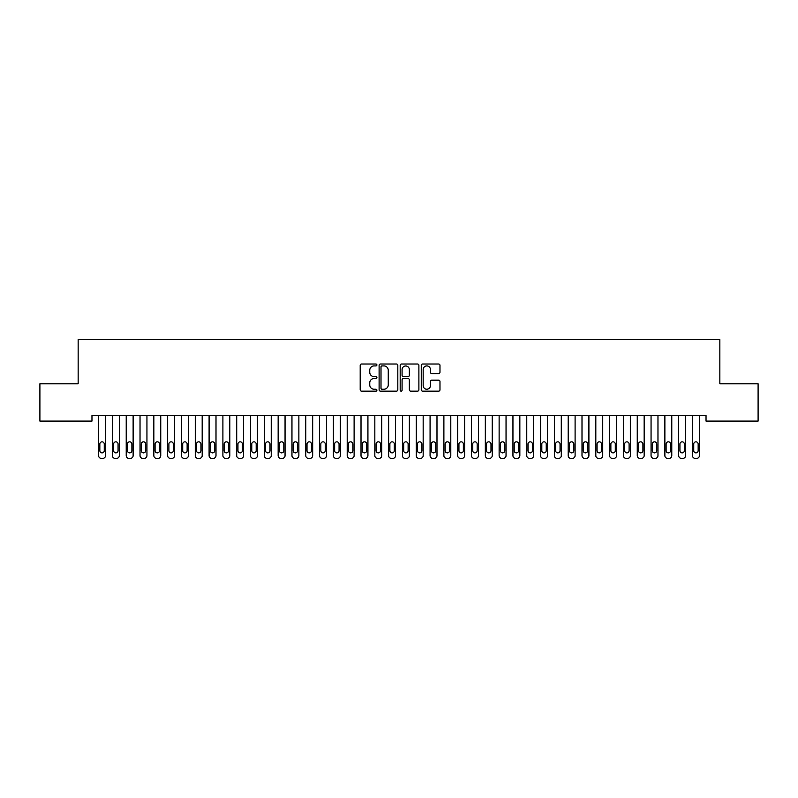 <?xml version="1.0" encoding="UTF-8"?>
<svg xmlns="http://www.w3.org/2000/svg" width="798" height="798" viewBox="0 0 798 798"><rect width="100%" height="100%" fill="white"/><g stroke="black" fill="none" stroke-linecap="round" stroke-linejoin="round"><path stroke-width="1.2" d="M376.905 364.975A0.948 0.948 0 0 0 375.958 364.018L361.554 364.018A1.357 1.357 0 0 0 360.197 365.374L360.197 389.783A1.357 1.357 0 0 0 361.554 391.14L375.958 391.14A0.948 0.948 0 0 0 376.905 390.182A0.948 0.948 0 0 0 375.958 389.234L374.092 389.234A4.339 4.339 0 0 1 369.753 384.895L369.753 382.87A4.339 4.339 0 0 1 374.092 378.531L375.958 378.531A0.948 0.948 0 0 0 376.905 377.574A0.948 0.948 0 0 0 375.958 376.626L374.092 376.626A4.339 4.339 0 0 1 369.753 372.287L369.753 370.262A4.339 4.339 0 0 1 374.092 365.923L375.958 365.923A0.948 0.948 0 0 0 376.905 364.975M438.621 373.584A1.357 1.357 0 0 0 439.977 372.227L439.977 365.374A1.357 1.357 0 0 0 438.621 364.018L422.621 364.018A1.357 1.357 0 0 0 421.264 365.374L421.264 389.783A1.357 1.357 0 0 0 422.621 391.14L438.621 391.14A1.357 1.357 0 0 0 439.977 389.783L439.977 381.514A1.357 1.357 0 0 0 438.621 380.157L431.778 380.157A1.357 1.357 0 0 0 430.421 381.514L430.421 385.614A3.631 3.631 0 0 1 426.79 389.234A3.631 3.631 0 0 1 423.169 385.614L423.169 369.544A3.631 3.631 0 0 1 426.79 365.923A3.631 3.631 0 0 1 430.421 369.544L430.421 372.227A1.357 1.357 0 0 0 431.778 373.584L438.621 373.584M706.03 415.559L91.97 415.559L91.97 421.085L39.9 421.085L39.9 383.798L78.154 383.798L78.154 339.599L719.846 339.599L719.846 383.798L758.1 383.798L758.1 421.085L706.03 421.085L706.03 415.559M397.813 365.374A1.357 1.357 0 0 0 396.456 364.018L380.456 364.018A1.357 1.357 0 0 0 379.11 365.374L379.11 389.783A1.357 1.357 0 0 0 380.456 391.14L396.456 391.14A1.357 1.357 0 0 0 397.813 389.783L397.813 365.374M401.544 364.018L417.544 364.018A1.357 1.357 0 0 1 418.89 365.374L418.89 389.783A1.357 1.357 0 0 1 417.544 391.14L410.691 391.14A1.357 1.357 0 0 1 409.334 389.783L409.334 379.888A1.357 1.357 0 0 0 407.978 378.531L403.439 378.531A1.357 1.357 0 0 0 402.082 379.888L402.082 390.182A0.948 0.948 0 0 1 401.135 391.14A0.948 0.948 0 0 1 400.187 390.182L400.187 365.374A1.357 1.357 0 0 1 401.544 364.018M381.953 365.923A0.948 0.948 0 0 0 381.005 366.871L381.005 388.287A0.948 0.948 0 0 0 381.953 389.234L383.918 389.234A4.339 4.339 0 0 0 388.257 384.895L388.257 370.262A4.339 4.339 0 0 0 383.918 365.923L381.953 365.923M409.334 369.614A3.631 3.631 0 0 0 405.713 365.983A3.631 3.631 0 0 0 402.082 369.614L402.082 375.269A1.357 1.357 0 0 0 403.439 376.626L407.978 376.626A1.357 1.357 0 0 0 409.334 375.269L409.334 369.614M105.506 415.559L105.506 455.638A2.763 2.763 0 0 1 102.743 458.401L101.366 458.401A2.763 2.763 0 0 1 98.603 455.638L98.603 415.559M104.259 450.671L104.259 444.037A2.214 2.214 0 0 0 102.054 441.833A2.214 2.214 0 0 0 99.84 444.037L99.84 450.671A2.214 2.214 0 0 0 102.054 452.875A2.214 2.214 0 0 0 104.259 450.671M119.321 415.559L119.321 455.638A2.763 2.763 0 0 1 116.558 458.401L115.171 458.401A2.763 2.763 0 0 1 112.408 455.638L112.408 415.559M118.074 450.671L118.074 444.037A2.214 2.214 0 0 0 115.86 441.833A2.214 2.214 0 0 0 113.655 444.037L113.655 450.671A2.214 2.214 0 0 0 115.86 452.875A2.214 2.214 0 0 0 118.074 450.671M133.126 415.559L133.126 455.638A2.763 2.763 0 0 1 130.363 458.401L128.987 458.401A2.763 2.763 0 0 1 126.224 455.638L126.224 415.559M131.889 450.671L131.889 444.037A2.214 2.214 0 0 0 129.675 441.833A2.214 2.214 0 0 0 127.461 444.037L127.461 450.671A2.214 2.214 0 0 0 129.675 452.875A2.214 2.214 0 0 0 131.889 450.671M146.942 415.559L146.942 455.638A2.763 2.763 0 0 1 144.179 458.401L142.792 458.401A2.763 2.763 0 0 1 140.029 455.638L140.029 415.559M145.695 450.671L145.695 444.037A2.214 2.214 0 0 0 143.49 441.833A2.214 2.214 0 0 0 141.276 444.037L141.276 450.671A2.214 2.214 0 0 0 143.49 452.875A2.214 2.214 0 0 0 145.695 450.671M160.747 415.559L160.747 455.638A2.763 2.763 0 0 1 157.984 458.401L156.608 458.401A2.763 2.763 0 0 1 153.844 455.638L153.844 415.559M159.51 450.671L159.51 444.037A2.214 2.214 0 0 0 157.296 441.833A2.214 2.214 0 0 0 155.091 444.037L155.091 450.671A2.214 2.214 0 0 0 157.296 452.875A2.214 2.214 0 0 0 159.51 450.671M174.562 415.559L174.562 455.638A2.763 2.763 0 0 1 171.799 458.401L170.423 458.401A2.763 2.763 0 0 1 167.66 455.638L167.66 415.559M173.316 450.671L173.316 444.037A2.214 2.214 0 0 0 171.111 441.833A2.214 2.214 0 0 0 168.897 444.037L168.897 450.671A2.214 2.214 0 0 0 171.111 452.875A2.214 2.214 0 0 0 173.316 450.671M188.378 415.559L188.378 455.638A2.763 2.763 0 0 1 185.615 458.401L184.228 458.401A2.763 2.763 0 0 1 181.465 455.638L181.465 415.559M187.131 450.671L187.131 444.037A2.214 2.214 0 0 0 184.917 441.833A2.214 2.214 0 0 0 182.712 444.037L182.712 450.671A2.214 2.214 0 0 0 184.917 452.875A2.214 2.214 0 0 0 187.131 450.671M202.183 415.559L202.183 455.638A2.763 2.763 0 0 1 199.42 458.401L198.044 458.401A2.763 2.763 0 0 1 195.281 455.638L195.281 415.559M200.946 450.671L200.946 444.037A2.214 2.214 0 0 0 198.732 441.833A2.214 2.214 0 0 0 196.527 444.037L196.527 450.671A2.214 2.214 0 0 0 198.732 452.875A2.214 2.214 0 0 0 200.946 450.671M215.999 415.559L215.999 455.638A2.763 2.763 0 0 1 213.236 458.401L211.849 458.401A2.763 2.763 0 0 1 209.096 455.638L209.096 415.559M214.752 450.671L214.752 444.037A2.214 2.214 0 0 0 212.547 441.833A2.214 2.214 0 0 0 210.333 444.037L210.333 450.671A2.214 2.214 0 0 0 212.547 452.875A2.214 2.214 0 0 0 214.752 450.671M229.804 415.559L229.804 455.638A2.763 2.763 0 0 1 227.051 458.401L225.664 458.401A2.763 2.763 0 0 1 222.901 455.638L222.901 415.559M228.567 450.671L228.567 444.037A2.214 2.214 0 0 0 226.353 441.833A2.214 2.214 0 0 0 224.148 444.037L224.148 450.671A2.214 2.214 0 0 0 226.353 452.875A2.214 2.214 0 0 0 228.567 450.671M243.619 415.559L243.619 455.638A2.763 2.763 0 0 1 240.856 458.401L239.48 458.401A2.763 2.763 0 0 1 236.717 455.638L236.717 415.559M242.373 450.671L242.373 444.037A2.214 2.214 0 0 0 240.168 441.833A2.214 2.214 0 0 0 237.954 444.037L237.954 450.671A2.214 2.214 0 0 0 240.168 452.875A2.214 2.214 0 0 0 242.373 450.671M257.435 415.559L257.435 455.638A2.763 2.763 0 0 1 254.672 458.401L253.285 458.401A2.763 2.763 0 0 1 250.522 455.638L250.522 415.559M256.188 450.671L256.188 444.037A2.214 2.214 0 0 0 253.983 441.833A2.214 2.214 0 0 0 251.769 444.037L251.769 450.671A2.214 2.214 0 0 0 253.983 452.875A2.214 2.214 0 0 0 256.188 450.671M271.24 415.559L271.24 455.638A2.763 2.763 0 0 1 268.477 458.401L267.101 458.401A2.763 2.763 0 0 1 264.338 455.638L264.338 415.559M270.003 450.671L270.003 444.037A2.214 2.214 0 0 0 267.789 441.833A2.214 2.214 0 0 0 265.584 444.037L265.584 450.671A2.214 2.214 0 0 0 267.789 452.875A2.214 2.214 0 0 0 270.003 450.671M285.056 415.559L285.056 455.638A2.763 2.763 0 0 1 282.293 458.401L280.916 458.401A2.763 2.763 0 0 1 278.153 455.638L278.153 415.559M283.809 450.671L283.809 444.037A2.214 2.214 0 0 0 281.604 441.833A2.214 2.214 0 0 0 279.39 444.037L279.39 450.671A2.214 2.214 0 0 0 281.604 452.875A2.214 2.214 0 0 0 283.809 450.671M298.871 415.559L298.871 455.638A2.763 2.763 0 0 1 296.108 458.401L294.721 458.401A2.763 2.763 0 0 1 291.958 455.638L291.958 415.559M297.624 450.671L297.624 444.037A2.214 2.214 0 0 0 295.41 441.833A2.214 2.214 0 0 0 293.205 444.037L293.205 450.671A2.214 2.214 0 0 0 295.41 452.875A2.214 2.214 0 0 0 297.624 450.671M312.676 415.559L312.676 455.638A2.763 2.763 0 0 1 309.913 458.401L308.537 458.401A2.763 2.763 0 0 1 305.774 455.638L305.774 415.559M311.439 450.671L311.439 444.037A2.214 2.214 0 0 0 309.225 441.833A2.214 2.214 0 0 0 307.011 444.037L307.011 450.671A2.214 2.214 0 0 0 309.225 452.875A2.214 2.214 0 0 0 311.439 450.671M326.492 415.559L326.492 455.638A2.763 2.763 0 0 1 323.729 458.401L322.342 458.401A2.763 2.763 0 0 1 319.579 455.638L319.579 415.559M325.245 450.671L325.245 444.037A2.214 2.214 0 0 0 323.04 441.833A2.214 2.214 0 0 0 320.826 444.037L320.826 450.671A2.214 2.214 0 0 0 323.04 452.875A2.214 2.214 0 0 0 325.245 450.671M340.297 415.559L340.297 455.638A2.763 2.763 0 0 1 337.534 458.401L336.158 458.401A2.763 2.763 0 0 1 333.394 455.638L333.394 415.559M339.06 450.671L339.06 444.037A2.214 2.214 0 0 0 336.846 441.833A2.214 2.214 0 0 0 334.641 444.037L334.641 450.671A2.214 2.214 0 0 0 336.846 452.875A2.214 2.214 0 0 0 339.06 450.671M354.113 415.559L354.113 455.638A2.763 2.763 0 0 1 351.349 458.401L349.973 458.401A2.763 2.763 0 0 1 347.21 455.638L347.21 415.559M352.866 450.671L352.866 444.037A2.214 2.214 0 0 0 350.661 441.833A2.214 2.214 0 0 0 348.447 444.037L348.447 450.671A2.214 2.214 0 0 0 350.661 452.875A2.214 2.214 0 0 0 352.866 450.671M367.928 415.559L367.928 455.638A2.763 2.763 0 0 1 365.165 458.401L363.778 458.401A2.763 2.763 0 0 1 361.015 455.638L361.015 415.559M366.681 450.671L366.681 444.037A2.214 2.214 0 0 0 364.467 441.833A2.214 2.214 0 0 0 362.262 444.037L362.262 450.671A2.214 2.214 0 0 0 364.467 452.875A2.214 2.214 0 0 0 366.681 450.671M381.733 415.559L381.733 455.638A2.763 2.763 0 0 1 378.97 458.401L377.594 458.401A2.763 2.763 0 0 1 374.831 455.638L374.831 415.559M380.496 450.671L380.496 444.037A2.214 2.214 0 0 0 378.282 441.833A2.214 2.214 0 0 0 376.077 444.037L376.077 450.671A2.214 2.214 0 0 0 378.282 452.875A2.214 2.214 0 0 0 380.496 450.671M395.549 415.559L395.549 455.638A2.763 2.763 0 0 1 392.786 458.401L391.399 458.401A2.763 2.763 0 0 1 388.646 455.638L388.646 415.559M394.302 450.671L394.302 444.037A2.214 2.214 0 0 0 392.097 441.833A2.214 2.214 0 0 0 389.883 444.037L389.883 450.671A2.214 2.214 0 0 0 392.097 452.875A2.214 2.214 0 0 0 394.302 450.671M409.354 415.559L409.354 455.638A2.763 2.763 0 0 1 406.601 458.401L405.214 458.401A2.763 2.763 0 0 1 402.451 455.638L402.451 415.559M408.117 450.671L408.117 444.037A2.214 2.214 0 0 0 405.903 441.833A2.214 2.214 0 0 0 403.698 444.037L403.698 450.671A2.214 2.214 0 0 0 405.903 452.875A2.214 2.214 0 0 0 408.117 450.671M423.169 415.559L423.169 455.638A2.763 2.763 0 0 1 420.406 458.401L419.03 458.401A2.763 2.763 0 0 1 416.267 455.638L416.267 415.559M421.923 450.671L421.923 444.037A2.214 2.214 0 0 0 419.718 441.833A2.214 2.214 0 0 0 417.504 444.037L417.504 450.671A2.214 2.214 0 0 0 419.718 452.875A2.214 2.214 0 0 0 421.923 450.671M436.985 415.559L436.985 455.638A2.763 2.763 0 0 1 434.222 458.401L432.835 458.401A2.763 2.763 0 0 1 430.072 455.638L430.072 415.559M435.738 450.671L435.738 444.037A2.214 2.214 0 0 0 433.533 441.833A2.214 2.214 0 0 0 431.319 444.037L431.319 450.671A2.214 2.214 0 0 0 433.533 452.875A2.214 2.214 0 0 0 435.738 450.671M450.79 415.559L450.79 455.638A2.763 2.763 0 0 1 448.027 458.401L446.651 458.401A2.763 2.763 0 0 1 443.888 455.638L443.888 415.559M449.553 450.671L449.553 444.037A2.214 2.214 0 0 0 447.339 441.833A2.214 2.214 0 0 0 445.134 444.037L445.134 450.671A2.214 2.214 0 0 0 447.339 452.875A2.214 2.214 0 0 0 449.553 450.671M464.606 415.559L464.606 455.638A2.763 2.763 0 0 1 461.843 458.401L460.466 458.401A2.763 2.763 0 0 1 457.703 455.638L457.703 415.559M463.359 450.671L463.359 444.037A2.214 2.214 0 0 0 461.154 441.833A2.214 2.214 0 0 0 458.94 444.037L458.94 450.671A2.214 2.214 0 0 0 461.154 452.875A2.214 2.214 0 0 0 463.359 450.671M478.421 415.559L478.421 455.638A2.763 2.763 0 0 1 475.658 458.401L474.271 458.401A2.763 2.763 0 0 1 471.508 455.638L471.508 415.559M477.174 450.671L477.174 444.037A2.214 2.214 0 0 0 474.96 441.833A2.214 2.214 0 0 0 472.755 444.037L472.755 450.671A2.214 2.214 0 0 0 474.96 452.875A2.214 2.214 0 0 0 477.174 450.671M492.226 415.559L492.226 455.638A2.763 2.763 0 0 1 489.463 458.401L488.087 458.401A2.763 2.763 0 0 1 485.324 455.638L485.324 415.559M490.989 450.671L490.989 444.037A2.214 2.214 0 0 0 488.775 441.833A2.214 2.214 0 0 0 486.561 444.037L486.561 450.671A2.214 2.214 0 0 0 488.775 452.875A2.214 2.214 0 0 0 490.989 450.671M506.042 415.559L506.042 455.638A2.763 2.763 0 0 1 503.279 458.401L501.892 458.401A2.763 2.763 0 0 1 499.129 455.638L499.129 415.559M504.795 450.671L504.795 444.037A2.214 2.214 0 0 0 502.59 441.833A2.214 2.214 0 0 0 500.376 444.037L500.376 450.671A2.214 2.214 0 0 0 502.59 452.875A2.214 2.214 0 0 0 504.795 450.671M519.847 415.559L519.847 455.638A2.763 2.763 0 0 1 517.084 458.401L515.707 458.401A2.763 2.763 0 0 1 512.944 455.638L512.944 415.559M518.61 450.671L518.61 444.037A2.214 2.214 0 0 0 516.396 441.833A2.214 2.214 0 0 0 514.191 444.037L514.191 450.671A2.214 2.214 0 0 0 516.396 452.875A2.214 2.214 0 0 0 518.61 450.671M533.663 415.559L533.663 455.638A2.763 2.763 0 0 1 530.899 458.401L529.523 458.401A2.763 2.763 0 0 1 526.76 455.638L526.76 415.559M532.416 450.671L532.416 444.037A2.214 2.214 0 0 0 530.211 441.833A2.214 2.214 0 0 0 527.997 444.037L527.997 450.671A2.214 2.214 0 0 0 530.211 452.875A2.214 2.214 0 0 0 532.416 450.671M547.478 415.559L547.478 455.638A2.763 2.763 0 0 1 544.715 458.401L543.328 458.401A2.763 2.763 0 0 1 540.565 455.638L540.565 415.559M546.231 450.671L546.231 444.037A2.214 2.214 0 0 0 544.017 441.833A2.214 2.214 0 0 0 541.812 444.037L541.812 450.671A2.214 2.214 0 0 0 544.017 452.875A2.214 2.214 0 0 0 546.231 450.671M561.283 415.559L561.283 455.638A2.763 2.763 0 0 1 558.52 458.401L557.144 458.401A2.763 2.763 0 0 1 554.381 455.638L554.381 415.559M560.046 450.671L560.046 444.037A2.214 2.214 0 0 0 557.832 441.833A2.214 2.214 0 0 0 555.627 444.037L555.627 450.671A2.214 2.214 0 0 0 557.832 452.875A2.214 2.214 0 0 0 560.046 450.671M575.099 415.559L575.099 455.638A2.763 2.763 0 0 1 572.336 458.401L570.949 458.401A2.763 2.763 0 0 1 568.196 455.638L568.196 415.559M573.852 450.671L573.852 444.037A2.214 2.214 0 0 0 571.647 441.833A2.214 2.214 0 0 0 569.433 444.037L569.433 450.671A2.214 2.214 0 0 0 571.647 452.875A2.214 2.214 0 0 0 573.852 450.671M588.904 415.559L588.904 455.638A2.763 2.763 0 0 1 586.151 458.401L584.764 458.401A2.763 2.763 0 0 1 582.001 455.638L582.001 415.559M587.667 450.671L587.667 444.037A2.214 2.214 0 0 0 585.453 441.833A2.214 2.214 0 0 0 583.248 444.037L583.248 450.671A2.214 2.214 0 0 0 585.453 452.875A2.214 2.214 0 0 0 587.667 450.671M602.719 415.559L602.719 455.638A2.763 2.763 0 0 1 599.956 458.401L598.58 458.401A2.763 2.763 0 0 1 595.817 455.638L595.817 415.559M601.473 450.671L601.473 444.037A2.214 2.214 0 0 0 599.268 441.833A2.214 2.214 0 0 0 597.054 444.037L597.054 450.671A2.214 2.214 0 0 0 599.268 452.875A2.214 2.214 0 0 0 601.473 450.671M616.535 415.559L616.535 455.638A2.763 2.763 0 0 1 613.772 458.401L612.385 458.401A2.763 2.763 0 0 1 609.622 455.638L609.622 415.559M615.288 450.671L615.288 444.037A2.214 2.214 0 0 0 613.083 441.833A2.214 2.214 0 0 0 610.869 444.037L610.869 450.671A2.214 2.214 0 0 0 613.083 452.875A2.214 2.214 0 0 0 615.288 450.671M630.34 415.559L630.34 455.638A2.763 2.763 0 0 1 627.577 458.401L626.201 458.401A2.763 2.763 0 0 1 623.438 455.638L623.438 415.559M629.103 450.671L629.103 444.037A2.214 2.214 0 0 0 626.889 441.833A2.214 2.214 0 0 0 624.684 444.037L624.684 450.671A2.214 2.214 0 0 0 626.889 452.875A2.214 2.214 0 0 0 629.103 450.671M644.156 415.559L644.156 455.638A2.763 2.763 0 0 1 641.393 458.401L640.016 458.401A2.763 2.763 0 0 1 637.253 455.638L637.253 415.559M642.909 450.671L642.909 444.037A2.214 2.214 0 0 0 640.704 441.833A2.214 2.214 0 0 0 638.49 444.037L638.49 450.671A2.214 2.214 0 0 0 640.704 452.875A2.214 2.214 0 0 0 642.909 450.671M657.971 415.559L657.971 455.638A2.763 2.763 0 0 1 655.208 458.401L653.821 458.401A2.763 2.763 0 0 1 651.058 455.638L651.058 415.559M656.724 450.671L656.724 444.037A2.214 2.214 0 0 0 654.51 441.833A2.214 2.214 0 0 0 652.305 444.037L652.305 450.671A2.214 2.214 0 0 0 654.51 452.875A2.214 2.214 0 0 0 656.724 450.671M671.776 415.559L671.776 455.638A2.763 2.763 0 0 1 669.013 458.401L667.637 458.401A2.763 2.763 0 0 1 664.874 455.638L664.874 415.559M670.539 450.671L670.539 444.037A2.214 2.214 0 0 0 668.325 441.833A2.214 2.214 0 0 0 666.111 444.037L666.111 450.671A2.214 2.214 0 0 0 668.325 452.875A2.214 2.214 0 0 0 670.539 450.671M685.592 415.559L685.592 455.638A2.763 2.763 0 0 1 682.829 458.401L681.442 458.401A2.763 2.763 0 0 1 678.679 455.638L678.679 415.559M684.345 450.671L684.345 444.037A2.214 2.214 0 0 0 682.14 441.833A2.214 2.214 0 0 0 679.926 444.037L679.926 450.671A2.214 2.214 0 0 0 682.14 452.875A2.214 2.214 0 0 0 684.345 450.671M699.397 415.559L699.397 455.638A2.763 2.763 0 0 1 696.634 458.401L695.258 458.401A2.763 2.763 0 0 1 692.494 455.638L692.494 415.559M698.16 450.671L698.16 444.037A2.214 2.214 0 0 0 695.946 441.833A2.214 2.214 0 0 0 693.741 444.037L693.741 450.671A2.214 2.214 0 0 0 695.946 452.875A2.214 2.214 0 0 0 698.16 450.671"/></g></svg>
